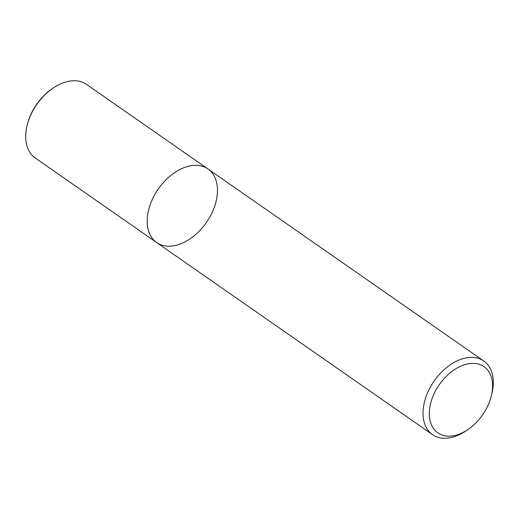 <?xml version="1.0" encoding="UTF-8"?>
<svg xmlns="http://www.w3.org/2000/svg" width="519" height="519" viewBox="0 0 519 519"><rect width="100%" height="100%" fill="white"/><g stroke="black" fill="none" stroke-linecap="round" stroke-linejoin="round"><path stroke-width="0.78" d="M156.693 242.568A44.848 29.304 -55.2 0 1 158.269 189.013A44.848 29.304 -55.2 0 1 207.95 168.954A44.848 29.304 -55.2 0 1 217.208 194.995A44.848 29.304 -55.2 0 1 193.256 236.515A44.848 29.304 -55.2 0 1 156.693 242.568A44.848 29.304 -55.2 0 1 158.269 189.013A44.848 29.304 -55.2 0 1 207.95 168.954L86.472 84.363A44.848 29.304 124.8 0 0 53.022 88.133A44.848 29.304 124.8 0 0 27.137 125.3A44.848 29.304 124.8 0 0 25.95 131.936A44.848 29.304 124.8 0 0 35.214 157.977L432.528 434.637A44.848 29.304 -55.2 0 1 434.111 381.082A44.848 29.304 -55.2 0 1 483.786 361.023A44.848 29.304 -55.2 0 1 493.05 387.064A44.848 29.304 -55.2 0 1 491.863 393.7L491.279 396.055A40.365 26.378 -55.2 0 1 467.982 429.505A40.365 26.378 -55.2 0 1 429.505 417.198A40.365 26.378 -55.2 0 1 461.125 366.031A40.365 26.378 -55.2 0 1 492.349 390.08A40.365 26.378 -55.2 0 1 491.279 396.055M467.982 429.505L465.978 430.867A44.848 29.304 -55.2 0 1 432.528 434.637M53.022 88.133L52.218 88.678A43.058 28.136 124.8 0 0 27.371 124.359L27.137 125.3M483.786 361.023L207.95 168.954"/></g></svg>
